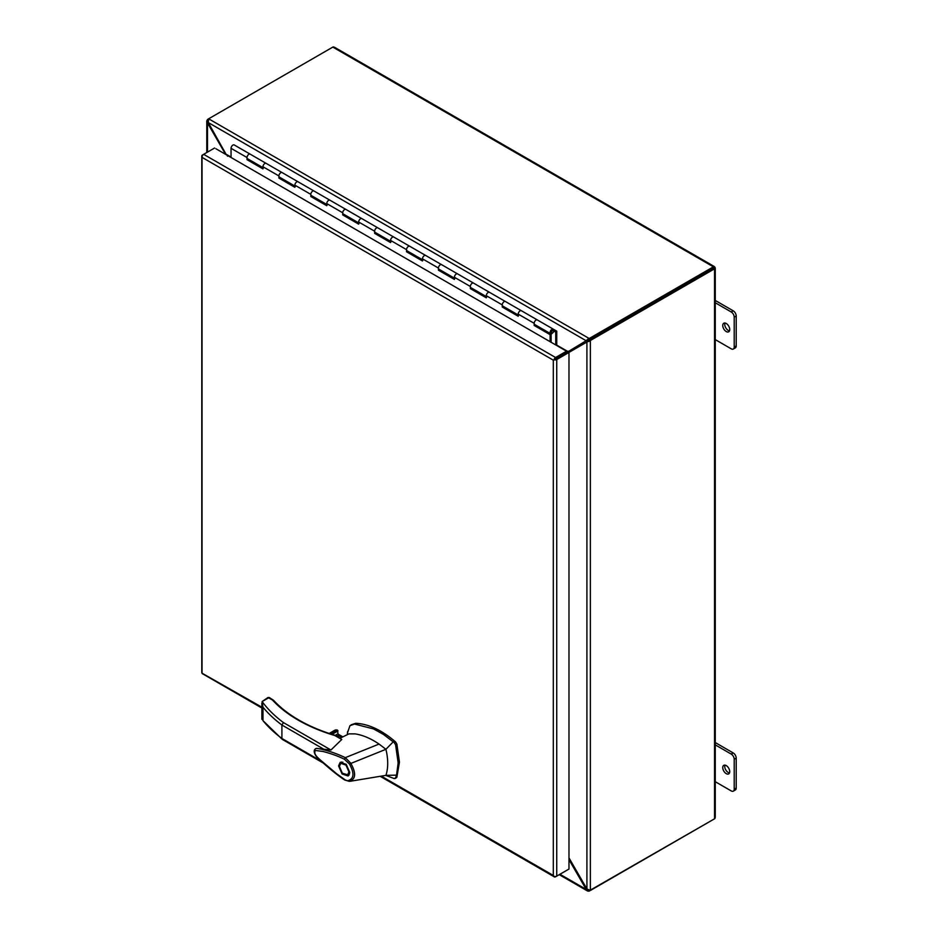 <?xml version="1.0" encoding="UTF-8"?>
<svg xmlns="http://www.w3.org/2000/svg" width="938" height="938" viewBox="0 0 938 938"><rect width="100%" height="100%" fill="white"/><g stroke="black" fill="none" stroke-linecap="round" stroke-linejoin="round"><path stroke-width="1.41" d="M553.244 329.132L537.404 319.987A2.638 1.524 120 0 0 537.345 319.952A2.638 1.524 120 0 0 536.032 320.081A2.638 1.524 120 0 0 534.308 322.402A2.638 1.524 120 0 0 534.707 324.525L550.665 333.729A2.638 1.524 120 0 0 551.978 333.6L551.978 333.142M555.742 332.193L553.537 330.915L555.742 332.193L555.742 344.95L556.738 344.41L556.738 331.149L553.361 329.203A2.638 1.524 120 0 0 553.303 329.156A2.638 1.524 120 0 0 551.978 329.297A2.638 1.524 120 0 0 550.254 331.618A2.638 1.524 120 0 0 550.665 333.729M521.329 310.713L505.5 301.567A2.638 1.524 120 0 0 505.441 301.532A2.638 1.524 120 0 0 504.128 301.661A2.638 1.524 120 0 0 502.393 303.982A2.638 1.524 120 0 0 502.803 306.105L518.21 314.992M518.761 315.309A2.638 1.524 -60 0 1 518.351 313.198A2.638 1.524 -60 0 1 520.074 310.877A2.638 1.524 -60 0 1 521.399 310.736A2.638 1.524 -60 0 1 521.458 310.783M489.425 292.293L473.596 283.147A2.638 1.524 120 0 0 473.538 283.112A2.638 1.524 120 0 0 472.213 283.241A2.638 1.524 120 0 0 470.489 285.562A2.638 1.524 120 0 0 470.899 287.685L486.306 296.572M486.845 296.889A2.638 1.524 -60 0 1 486.447 294.778A2.638 1.524 -60 0 1 488.17 292.445A2.638 1.524 -60 0 1 489.484 292.316A2.638 1.524 -60 0 1 489.542 292.351M457.521 273.861L441.692 264.727A2.638 1.524 120 0 0 441.634 264.692A2.638 1.524 120 0 0 440.309 264.821A2.638 1.524 120 0 0 438.585 267.142A2.638 1.524 120 0 0 438.996 269.265L454.402 278.152M454.942 278.469A2.638 1.524 -60 0 1 454.543 276.358A2.638 1.524 -60 0 1 456.267 274.025A2.638 1.524 -60 0 1 457.58 273.896A2.638 1.524 -60 0 1 457.638 273.931M425.618 255.441L409.777 246.307A2.638 1.524 120 0 0 409.718 246.272A2.638 1.524 120 0 0 408.405 246.401A2.638 1.524 120 0 0 406.682 248.722A2.638 1.524 120 0 0 407.08 250.845L422.487 259.732M423.038 260.049A2.638 1.524 -60 0 1 422.628 257.938A2.638 1.524 -60 0 1 424.363 255.605A2.638 1.524 -60 0 1 425.676 255.476A2.638 1.524 -60 0 1 425.735 255.511M393.714 237.021L377.873 227.887A2.638 1.524 120 0 0 377.815 227.852A2.638 1.524 120 0 0 376.501 227.981A2.638 1.524 120 0 0 374.778 230.302A2.638 1.524 120 0 0 375.177 232.425L390.583 241.312M391.134 241.629A2.638 1.524 -60 0 1 390.724 239.518A2.638 1.524 -60 0 1 392.447 237.185A2.638 1.524 -60 0 1 393.772 237.056A2.638 1.524 -60 0 1 393.831 237.091M361.798 218.601L345.97 209.467A2.638 1.524 120 0 0 345.911 209.42A2.638 1.524 120 0 0 344.598 209.561A2.638 1.524 120 0 0 342.862 211.882A2.638 1.524 120 0 0 343.273 213.993L358.679 222.892M359.231 223.209A2.638 1.524 -60 0 1 358.82 221.098A2.638 1.524 -60 0 1 360.544 218.765A2.638 1.524 -60 0 1 361.869 218.636A2.638 1.524 -60 0 1 361.927 218.671M329.895 200.181L314.066 191.047A2.638 1.524 120 0 0 314.007 191A2.638 1.524 120 0 0 312.682 191.141A2.638 1.524 120 0 0 310.959 193.463A2.638 1.524 120 0 0 311.369 195.573L326.776 204.472M327.315 204.789A2.638 1.524 -60 0 1 326.916 202.667A2.638 1.524 -60 0 1 328.64 200.345A2.638 1.524 -60 0 1 329.953 200.216A2.638 1.524 -60 0 1 330.012 200.251M297.991 181.761L282.162 172.627A2.638 1.524 120 0 0 282.103 172.58A2.638 1.524 120 0 0 280.779 172.721A2.638 1.524 120 0 0 279.055 175.043A2.638 1.524 120 0 0 279.465 177.153L294.872 186.052M295.411 186.369A2.638 1.524 -60 0 1 295.013 184.247A2.638 1.524 -60 0 1 296.736 181.925A2.638 1.524 -60 0 1 298.05 181.796A2.638 1.524 -60 0 1 298.108 181.831M266.087 163.341L250.247 154.195A2.638 1.524 120 0 0 250.188 154.16A2.638 1.524 120 0 0 248.875 154.289A2.638 1.524 120 0 0 247.151 156.623A2.638 1.524 120 0 0 247.55 158.733L262.957 167.632M263.508 167.949A2.638 1.524 -60 0 1 263.097 165.827A2.638 1.524 -60 0 1 264.821 163.505A2.638 1.524 -60 0 1 266.146 163.376A2.638 1.524 -60 0 1 266.204 163.411M551.134 332.181A1.243 0.715 -60 0 1 552.189 330.34M247.995 158.991L247.011 159.671L247.011 157.525A2.638 1.524 -60 0 1 248.875 154.289A2.638 1.524 -60 0 1 250.188 154.16L234.242 144.956A2.638 1.524 120 0 0 232.917 145.085A2.638 1.524 120 0 0 231.053 148.321L231.053 157.49M503.249 306.363L502.252 307.043L518.21 316.247L518.21 314.101A2.638 1.524 -60 0 1 520.074 310.877A2.638 1.524 -60 0 1 521.399 310.736L553.303 329.156M535.152 324.783L534.168 325.463L534.168 323.317A2.638 1.524 -60 0 1 536.032 320.081A2.638 1.524 -60 0 1 537.345 319.952M471.333 287.943L470.348 288.623L486.306 297.827L486.306 295.681A2.638 1.524 -60 0 1 488.17 292.445A2.638 1.524 -60 0 1 489.484 292.316L521.399 310.736M502.252 307.043L502.252 304.897A2.638 1.524 -60 0 1 504.128 301.661A2.638 1.524 -60 0 1 505.441 301.532M439.43 269.511L438.445 270.203L454.402 279.407L454.402 277.261A2.638 1.524 -60 0 1 456.267 274.025A2.638 1.524 -60 0 1 457.58 273.896L489.484 292.316M470.348 288.623L470.348 286.477A2.638 1.524 -60 0 1 472.213 283.241A2.638 1.524 -60 0 1 473.538 283.112M407.526 251.091L406.541 251.783L422.487 260.987L422.487 258.841A2.638 1.524 -60 0 1 424.363 255.605A2.638 1.524 -60 0 1 425.676 255.476L457.58 273.896M438.445 270.203L438.445 268.057A2.638 1.524 -60 0 1 440.309 264.821A2.638 1.524 -60 0 1 441.634 264.692M375.622 232.671L374.637 233.363L390.583 242.567L390.583 240.421A2.638 1.524 -60 0 1 392.447 237.185A2.638 1.524 -60 0 1 393.772 237.056L425.676 255.476M406.541 251.783L406.541 249.637A2.638 1.524 -60 0 1 408.405 246.401A2.638 1.524 -60 0 1 409.718 246.272M343.718 214.251L342.722 214.931L358.679 224.147L358.679 222.001A2.638 1.524 -60 0 1 360.544 218.765A2.638 1.524 -60 0 1 361.869 218.636L393.772 237.056M374.637 233.363L374.637 231.205A2.638 1.524 -60 0 1 376.501 227.981A2.638 1.524 -60 0 1 377.815 227.852M311.803 195.831L310.818 196.511L326.776 205.727L326.776 203.581A2.638 1.524 -60 0 1 328.64 200.345A2.638 1.524 -60 0 1 329.953 200.216L361.869 218.636M342.722 214.931L342.722 212.785A2.638 1.524 -60 0 1 344.598 209.561A2.638 1.524 -60 0 1 345.911 209.42M279.899 177.411L278.914 178.091L294.872 187.307L294.872 185.161A2.638 1.524 -60 0 1 296.736 181.925A2.638 1.524 -60 0 1 298.05 181.796L329.953 200.216M310.818 196.511L310.818 194.365A2.638 1.524 -60 0 1 312.682 191.141A2.638 1.524 -60 0 1 314.007 191M247.011 159.671L262.957 168.887L262.957 166.741A2.638 1.524 -60 0 1 264.821 163.505A2.638 1.524 -60 0 1 266.146 163.376L298.05 181.796M278.914 178.091L278.914 175.945A2.638 1.524 -60 0 1 280.779 172.721A2.638 1.524 -60 0 1 282.103 172.58M247.995 159.108L262.957 167.738M279.899 177.528L294.872 186.158M311.803 195.948L326.776 204.578M343.718 214.368L358.679 223.01M375.622 232.788L390.583 241.429M407.526 251.208L422.487 259.849M439.43 269.628L454.402 278.269M471.333 288.048L486.306 296.689M503.249 306.468L518.21 315.109M535.152 324.888L551.11 334.104L551.11 342.264M551.11 334.104L550.114 334.667L550.114 341.702M534.168 325.463L550.114 334.667M553.057 330.399A1.126 0.657 120 0 0 552.33 330.27L551.931 330.493A1.126 0.657 120 0 0 551.134 331.876L551.134 332.333A1.126 0.657 120 0 0 551.614 332.908M551.134 331.876L551.544 332.58A1.126 0.657 -60 0 0 552.341 333.037L552.74 332.802A1.126 0.657 -60 0 0 553.537 331.419L553.537 330.962A1.126 0.657 -60 0 0 553.303 330.446L552.892 330.211M551.544 332.111A1.126 0.657 -60 0 1 552.341 330.739L551.931 330.493M554.452 359.512L566.552 352.512L566.552 351.187L215.892 148.732M381.262 776.125L553.303 875.447L553.303 360.169L202.502 157.643L202.033 156.587A2.439 1.407 180 0 1 201.787 155.989A2.439 1.407 180 0 1 202.502 154.993L203.652 154.336M553.303 360.169L567.83 351.785L568.979 352.442L556.738 359.512A2.439 1.407 180 0 1 553.971 359.782A2.439 1.407 -60 0 1 555.589 357.519L566.552 351.187M567.83 869.702L555.589 876.772A2.439 1.407 -60 0 1 554.37 876.889A2.439 1.407 -60 0 1 553.971 876.385L553.303 875.447L553.971 876.385A2.439 1.407 0 0 0 556.738 876.104L568.979 869.045L568.979 352.442M555.589 357.519L203.652 154.324A2.439 1.407 120 0 0 202.033 156.587L202.033 673.191A2.439 1.407 120 0 0 202.432 673.707L261.89 708.026M261.89 707.205L202.033 673.191A2.439 1.407 0 0 1 201.787 672.581L201.787 155.989M203.652 154.324L214.614 148.005M713.396 268.151L589.744 339.544A2.251 1.301 120 0 0 589.216 339.955L590.365 340.623A2.251 1.301 -60 0 1 590.893 340.201L589.744 339.544L714.99 267.236L713.548 268.069L713.888 266.544M589.123 339.791A2.251 1.301 0 0 0 589.744 339.544L589.744 338.208A2.251 1.301 180 0 1 589.123 338.466L589.123 339.791L587.317 340.072L588.407 339.908L587.716 339.239L589.123 338.466L208.728 118.856A2.251 1.301 180 0 1 209.174 118.493L208.025 119.149A2.251 1.301 120 0 0 207.486 119.572L208.107 119.923M334.491 47.557L333.33 46.9A2.439 1.407 120 0 0 332.826 47.099L713.396 266.826A2.439 1.407 -60 0 1 713.9 266.627L714.99 267.224L714.979 268.479A2.439 1.407 180 0 1 714.545 268.819L590.893 340.201M713.396 266.826L589.744 338.208M332.826 47.099L209.174 118.493M714.545 268.819L714.545 818.792A2.439 1.407 0 0 0 714.979 818.464L714.99 817.115M714.545 818.792L590.893 890.185A2.251 1.301 -60 0 1 590.365 890.385L590.365 340.623L586.918 342.042L589.216 339.955M713.9 266.627L714.99 267.224L713.607 268.034L714.979 268.479L714.545 267.494M588.982 341.455L588.759 340.517L588.067 341.373M713.396 819.46L589.744 890.479M587.317 340.072L586.168 340.74L587.716 339.239M208.728 118.856L208.248 122.55L207.486 122.984L206.806 120.803L207.486 119.572M589.123 890.397L589.123 891.1L587.716 891.077L586.168 889.388L586.918 888.954L590.365 890.385M588.22 890.01L587.399 890.924L559.236 874.673M589.123 891.1A2.251 1.301 0 0 0 589.744 890.842M206.782 152.531L206.782 121.143L207.99 120.896M226.363 154.782L208.248 122.55L586.168 340.74L567.877 351.809M568.944 352.418L586.918 342.042L586.918 888.954L568.979 857.883M568.592 352.219L569.577 352.055M568.979 859.618L586.168 889.388L559.951 874.251M207.486 152.108L207.486 122.984L225.601 154.336M565.966 351.598L568.029 351.211M227.535 156.212L226.738 154.571L231.053 157.068M298.214 720.138A1.348 0.786 120 0 1 298.894 720.067C309.646 726.258 321.804 731.37 335.347 735.38L341.749 739.496L334.972 735.58C321.441 731.581 309.188 726.434 298.214 720.138C287.849 714.123 279.278 707.428 272.512 700.065L272.419 700.018M334.972 735.58L335.581 735.99L334.972 735.58A1.348 0.786 120 0 1 335.64 735.509M385.706 775.386L394.206 778.552L395.59 777.919L396.54 775.151L398.158 762.852L395.59 744.807L394.206 742.579L383.408 734.395L373.523 728.92L354.482 724.03L349.944 725.695L347.588 732.566M395.484 777.825L396.868 777.192L399.436 762.113L396.868 744.069L395.484 741.841C381.801 730.116 368.564 723.937 355.76 723.292L351.093 724.816M341.573 737.503L340.33 736.166L335.675 735.521M341.198 737.69A4.233 2.439 0 0 0 340.095 736.576A4.233 2.439 0 0 0 336.332 735.908M338.583 765.936L340.213 762.324L346.216 764.353L349.745 772.384L348.104 775.996L342.1 773.967L338.583 765.936M341.338 761.973L340.74 763.321M348.983 775.198L342.335 773.205L339.38 766.393L340.775 763.298L345.993 765.115L348.948 771.927L347.541 775.023L349.581 773.85M349.229 781.366L345.348 779.994L336.543 773.698L320.925 760.507C317.255 757.236 313.351 753.941 315.32 750.447L322.906 751.455C331.325 753.66 338.512 756.263 344.457 759.276L345.278 757.658L350.671 763.086C356.299 773.123 355.865 779.208 349.37 781.354L344.785 780.029C335.312 774.085 319.612 760.085 316.235 756.356C313.573 752.335 313.538 749.697 316.118 748.442L317.032 748.383C326.084 749.919 335.511 753.015 345.313 757.646L379.046 744.069C370.85 738.487 362.877 735.099 355.15 733.891L349.006 733.856L340.224 738.147M341.749 739.496L330.938 750.013L316.235 748.407M396.54 775.151L385.917 775.351L350.284 781.26M379.046 744.069L385.917 749.298L393.268 741.77M394.206 778.552L396.868 777.192M344.457 759.276L349.452 764.001L385.917 749.298L386.562 752.194C388.285 761.105 388.074 768.82 385.917 775.351M269.581 698.376L268.62 697.825L262.124 701.577C267.67 709.105 274.775 716.104 283.428 722.588L281.904 725.015L281.904 738.464L283.428 739.343L281.904 738.464A166.941 96.38 180 0 1 262.968 720.642L282.268 739.367M335.241 735.357L337.539 734.02L342.651 736.975M348.256 780.568C354.072 778.681 354.47 773.147 349.452 764.001M262.124 701.577L262.968 707.193A166.941 96.38 0 0 0 281.904 725.015L324.525 749.626M298.894 720.067C288.705 714.17 280.251 707.569 273.509 700.264A1.348 0.973 137.4 0 0 272.512 700.065L268.62 697.825L267.67 698.376M273.509 700.264L269.3 697.532L267.951 697.532L262.077 701.577M329.449 733.539L335.804 729.87L334.034 730.89L335.804 729.87L337.481 730.092L338.02 734.067M262.968 707.193L262.968 720.642L262.077 718.332M342.816 762.125L340.775 763.298M726.235 331.548A4.936 2.849 60 0 1 723.01 327.198A4.936 2.849 60 0 1 723.773 323.247A4.936 2.849 60 0 1 726.235 323.481A4.936 2.849 60 0 1 729.459 327.831A4.936 2.849 60 0 1 728.709 331.794A4.936 2.849 60 0 1 726.235 331.548M729.494 330.844A4.936 2.849 60 0 1 728.228 330.399A4.936 2.849 60 0 1 724.98 323.035M715.26 339.603L731.218 348.819A4.233 2.439 60 0 0 733.34 349.03L735.333 347.869A4.233 2.439 -120 0 0 736.213 345.934L736.213 316A4.233 2.439 -120 0 0 733.211 310.818L715.26 300.453M736.213 345.934L734.208 347.083A4.233 2.439 60 0 1 733.34 349.03M734.208 347.083L734.208 317.15L736.213 316M733.211 310.818L731.218 311.967A4.233 2.439 60 0 1 734.208 317.15M731.218 311.967L715.26 302.751M726.235 773.651A4.936 2.849 60 0 1 723.01 769.301A4.936 2.849 60 0 1 723.773 765.349A4.936 2.849 60 0 1 726.235 765.596A4.936 2.849 60 0 1 729.459 769.946A4.936 2.849 60 0 1 728.709 773.897A4.936 2.849 60 0 1 726.235 773.651M729.494 772.959A4.936 2.849 60 0 1 728.228 772.502A4.936 2.849 60 0 1 724.98 765.138M715.26 781.706L731.218 790.922A4.233 2.439 60 0 0 733.34 791.133L735.333 789.984A4.233 2.439 -120 0 0 736.213 788.037L736.213 758.103A4.233 2.439 -120 0 0 733.211 752.933L715.26 742.556M736.213 788.037L734.208 789.198A4.233 2.439 60 0 1 733.34 791.133M734.208 789.198L734.208 759.264L736.213 758.103M733.211 752.933L731.218 754.082A4.233 2.439 60 0 1 734.208 759.264M731.218 754.082L715.26 744.866M247.011 157.525L231.053 148.321M534.168 323.317L518.21 314.101M502.252 304.897L486.306 295.681M470.348 286.477L454.402 277.261M438.445 268.057L422.487 258.841M406.541 249.637L390.583 240.421M374.637 231.205L358.679 222.001M342.722 212.785L326.776 203.581M310.818 194.365L294.872 185.161M278.914 175.945L262.957 166.741M556.738 876.104L556.738 359.512M567.678 351.41L556.14 344.762M396.868 744.069L395.59 744.807M283.428 722.588L330.938 750.013M321.183 761.14L281.904 738.464M354.482 724.03L355.76 723.292M394.206 742.579L395.484 741.841M332.005 734.36L338.02 730.89M337.481 730.092L330.774 733.973M250.188 154.16L266.146 163.376M554.37 876.889L380.148 776.301M586.965 340.283L587.657 340.025M334.362 47.17L714.287 266.521M715.26 268.198L715.26 817.42M347.635 731.405L347.271 734.712M282.35 739.414L323.188 762.993M395.133 778.481L396.411 777.743M342.874 736.869L337.879 733.985M261.89 719.294L261.89 702.972M329.191 733.457L334.901 730.163"/></g></svg>
